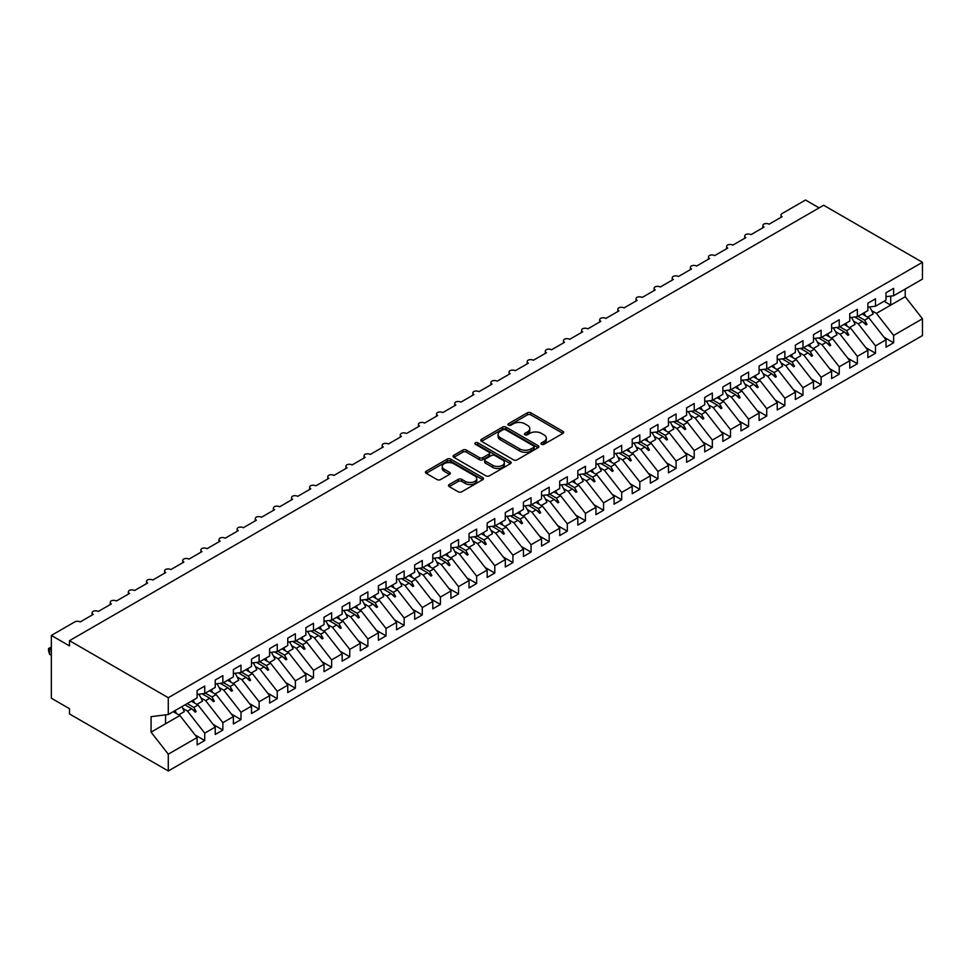 <?xml version="1.0" encoding="UTF-8"?>
<svg xmlns="http://www.w3.org/2000/svg" width="971" height="971" viewBox="0 0 971 971"><rect width="100%" height="100%" fill="white"/><g stroke="black" fill="none" stroke-linecap="round" stroke-linejoin="round"><path stroke-width="1.46" d="M541.527 444.293A1.76 1.02 0 0 0 544.015 444.293L562.925 433.382A2.512 1.457 0 0 0 563.653 432.35A2.512 1.457 0 0 0 562.925 431.318L530.894 412.833A2.512 1.457 0 0 0 527.338 412.833L508.428 423.744A1.76 1.02 0 0 0 507.906 424.461A1.76 1.02 0 0 0 508.428 425.177A1.76 1.02 0 0 0 510.916 425.177L513.368 423.769A8.047 4.649 0 0 1 524.753 423.769L527.423 425.31A8.047 4.649 0 0 1 529.778 428.599A8.047 4.649 0 0 1 527.423 431.889L524.971 433.297A1.76 1.02 0 0 0 524.461 434.013A1.76 1.02 0 0 0 524.971 434.741A1.76 1.02 0 0 0 527.471 434.741L529.911 433.321A8.047 4.649 0 0 1 541.296 433.321L543.966 434.862A8.047 4.649 0 0 1 546.333 438.152A8.047 4.649 0 0 1 543.966 441.441L541.527 442.849A1.76 1.02 0 0 0 541.005 443.577A1.76 1.02 0 0 0 541.527 444.293L541.527 442.849M449.209 484.541A2.512 1.457 0 0 0 448.481 485.561A2.512 1.457 0 0 0 449.209 486.592L458.203 491.787A2.512 1.457 0 0 0 461.759 491.787L482.757 479.662A2.512 1.457 0 0 0 483.497 478.63A2.512 1.457 0 0 0 482.757 477.598L450.726 459.113A2.512 1.457 0 0 0 447.17 459.113L426.172 471.238A2.512 1.457 0 0 0 425.432 472.258A2.512 1.457 0 0 0 426.172 473.29L437.023 479.553A2.512 1.457 0 0 0 440.579 479.553L449.573 474.37A2.512 1.457 0 0 0 450.301 473.338A2.512 1.457 0 0 0 449.573 472.319L444.184 469.199A6.736 3.884 0 0 1 442.218 466.456A6.736 3.884 0 0 1 446.369 462.864A6.736 3.884 0 0 1 453.712 463.713L474.795 475.887A6.736 3.884 0 0 1 476.761 478.63A6.736 3.884 0 0 1 472.61 482.223A6.736 3.884 0 0 1 465.279 481.385L461.759 479.346A2.512 1.457 0 0 0 458.203 479.346L449.209 484.541L449.209 486.592M886.013 296.689L893.623 295.742L922.45 279.102L922.45 262.304L823.651 205.257L69.487 640.666L69.487 645.897L51.354 635.435L74.743 621.926A3.848 2.221 180 0 1 80.18 621.926L93.24 614.4A3.848 2.221 0 0 1 92.111 612.822A3.848 2.221 0 0 1 93.058 611.366A3.848 2.221 180 0 1 98.314 611.463L111.362 603.926A3.848 2.221 0 0 1 110.245 602.36A3.848 2.221 0 0 1 111.192 600.891A3.848 2.221 180 0 1 116.447 601L129.495 593.463A3.848 2.221 0 0 1 128.366 591.897A3.848 2.221 0 0 1 129.325 590.429A3.848 2.221 180 0 1 134.568 590.526L147.628 583.001A3.848 2.221 0 0 1 146.5 581.423A3.848 2.221 0 0 1 147.446 579.966A3.848 2.221 180 0 1 152.702 580.063L165.75 572.526A3.848 2.221 0 0 1 164.621 570.96A3.848 2.221 0 0 1 165.58 569.492A3.848 2.221 180 0 1 170.823 569.601L183.883 562.063A3.848 2.221 0 0 1 182.754 560.498A3.848 2.221 0 0 1 183.701 559.029A3.848 2.221 180 0 1 188.957 559.126L202.004 551.601A3.848 2.221 0 0 1 200.888 550.023A3.848 2.221 0 0 1 201.834 548.566A3.848 2.221 180 0 1 207.09 548.664L220.138 541.126A3.848 2.221 0 0 1 219.009 539.56A3.848 2.221 0 0 1 219.968 538.092A3.848 2.221 180 0 1 225.211 538.201L238.271 530.664A3.848 2.221 0 0 1 237.142 529.098A3.848 2.221 0 0 1 238.089 527.629A3.848 2.221 180 0 1 243.345 527.726L256.393 520.201A3.848 2.221 0 0 1 255.264 518.623A3.848 2.221 0 0 1 256.223 517.167A3.848 2.221 180 0 1 261.478 517.264L274.526 509.726A3.848 2.221 0 0 1 273.397 508.161A3.848 2.221 0 0 1 274.344 506.692A3.848 2.221 180 0 1 279.599 506.801L292.659 499.264A3.848 2.221 0 0 1 291.531 497.698A3.848 2.221 0 0 1 292.477 496.23A3.848 2.221 180 0 1 297.733 496.327L310.781 488.801A3.848 2.221 0 0 1 309.652 487.224A3.848 2.221 0 0 1 310.611 485.767A3.848 2.221 180 0 1 315.854 485.864L328.914 478.327A3.848 2.221 0 0 1 327.785 476.761A3.848 2.221 0 0 1 328.732 475.292A3.848 2.221 180 0 1 333.988 475.402L347.035 467.864A3.848 2.221 0 0 1 345.919 466.298A3.848 2.221 0 0 1 346.865 464.83A3.848 2.221 180 0 1 352.121 464.927L365.169 457.402A3.848 2.221 0 0 1 364.04 455.824A3.848 2.221 0 0 1 364.999 454.367A3.848 2.221 180 0 1 370.242 454.464L383.302 446.927A3.848 2.221 0 0 1 382.173 445.361A3.848 2.221 0 0 1 383.12 443.893A3.848 2.221 180 0 1 388.376 444.002L401.424 436.465A3.848 2.221 0 0 1 400.295 434.899A3.848 2.221 0 0 1 401.254 433.43A3.848 2.221 180 0 1 406.497 433.527L419.557 426.002A3.848 2.221 0 0 1 418.428 424.424A3.848 2.221 0 0 1 419.375 422.968A3.848 2.221 180 0 1 424.63 423.065L437.69 415.527A3.848 2.221 0 0 1 436.562 413.962A3.848 2.221 0 0 1 437.508 412.493A3.848 2.221 180 0 1 442.764 412.602L455.812 405.065A3.848 2.221 0 0 1 454.683 403.499A3.848 2.221 0 0 1 455.642 402.03A3.848 2.221 180 0 1 460.885 402.128L473.945 394.602A3.848 2.221 0 0 1 472.816 393.024A3.848 2.221 0 0 1 473.763 391.568A3.848 2.221 180 0 1 479.019 391.665L492.066 384.128A3.848 2.221 0 0 1 490.95 382.562A3.848 2.221 0 0 1 491.896 381.093A3.848 2.221 180 0 1 497.152 381.202L510.2 373.665A3.848 2.221 0 0 1 509.071 372.099A3.848 2.221 0 0 1 510.03 370.631A3.848 2.221 180 0 1 515.273 370.728L528.333 363.203A3.848 2.221 0 0 1 527.204 361.625A3.848 2.221 0 0 1 528.151 360.168A3.848 2.221 180 0 1 533.407 360.265L546.455 352.728A3.848 2.221 0 0 1 545.326 351.162A3.848 2.221 0 0 1 546.285 349.694A3.848 2.221 180 0 1 551.528 349.803L564.588 342.265A3.848 2.221 0 0 1 563.459 340.7A3.848 2.221 0 0 1 564.406 339.231A3.848 2.221 180 0 1 569.661 339.328L582.721 331.803A3.848 2.221 0 0 1 581.593 330.225A3.848 2.221 0 0 1 582.539 328.768A3.848 2.221 180 0 1 587.795 328.866L600.843 321.328A3.848 2.221 0 0 1 599.714 319.762A3.848 2.221 0 0 1 600.673 318.294A3.848 2.221 180 0 1 605.916 318.403L618.976 310.866A3.848 2.221 0 0 1 617.847 309.3A3.848 2.221 0 0 1 618.794 307.831A3.848 2.221 180 0 1 624.05 307.928L637.097 300.403A3.848 2.221 0 0 1 635.981 298.825A3.848 2.221 0 0 1 636.927 297.369A3.848 2.221 180 0 1 642.183 297.466L655.231 289.928A3.848 2.221 0 0 1 654.102 288.363A3.848 2.221 0 0 1 655.061 286.894A3.848 2.221 180 0 1 660.304 287.003L673.364 279.466A3.848 2.221 0 0 1 672.235 277.9A3.848 2.221 0 0 1 673.182 276.432A3.848 2.221 180 0 1 678.438 276.529L691.486 269.003A3.848 2.221 0 0 1 690.357 267.426A3.848 2.221 0 0 1 691.316 265.969A3.848 2.221 180 0 1 696.559 266.066L709.619 258.529A3.848 2.221 0 0 1 708.49 256.963A3.848 2.221 0 0 1 709.437 255.494A3.848 2.221 180 0 1 714.692 255.604L727.74 248.066A3.848 2.221 0 0 1 726.624 246.5A3.848 2.221 0 0 1 727.57 245.032A3.848 2.221 180 0 1 732.826 245.129L745.874 237.604A3.848 2.221 0 0 1 744.745 236.026A3.848 2.221 0 0 1 745.704 234.569A3.848 2.221 180 0 1 750.947 234.666L764.007 227.129A3.848 2.221 0 0 1 762.878 225.563A3.848 2.221 0 0 1 763.825 224.095A3.848 2.221 180 0 1 769.081 224.204L782.128 216.667A3.848 2.221 0 0 1 781.012 215.101A3.848 2.221 0 0 1 782.128 213.523L805.517 200.026L819.111 207.879M922.45 262.304L168.286 697.712L69.487 640.666M513.538 459.829A2.512 1.457 0 0 0 517.106 459.829L538.092 447.704A2.512 1.457 0 0 0 538.832 446.684A2.512 1.457 0 0 0 538.092 445.653L506.073 427.155A2.512 1.457 0 0 0 502.505 427.155L481.507 439.28A2.512 1.457 0 0 0 480.779 440.312A2.512 1.457 0 0 0 481.507 441.344L513.538 459.829M476.081 444.669A1.76 1.02 0 0 1 477.866 444.924L477.866 442.825L510.43 461.626A2.512 1.457 0 0 1 511.159 462.657A2.512 1.457 0 0 1 510.43 463.689L489.433 475.802A2.512 1.457 0 0 1 485.876 475.802L453.845 457.317L453.845 455.253A2.512 1.457 0 0 0 453.105 456.285A2.512 1.457 0 0 0 453.845 457.317M453.845 455.253L462.827 450.071A2.512 1.457 0 0 1 466.383 450.071L479.371 457.572A2.512 1.457 0 0 0 482.939 457.572L488.899 454.125A2.512 1.457 0 0 0 489.627 453.105A2.512 1.457 0 0 0 488.899 452.073L475.377 444.269A1.76 1.02 0 0 1 474.855 443.541A1.76 1.02 0 0 1 475.948 442.606A1.76 1.02 0 0 1 477.866 442.825M168.286 697.712L168.286 714.51L197.113 697.87L197.113 690.49L204.723 686.096L204.723 693.476L197.113 694.423M195.098 734.962L204.723 740.521L204.723 733.141L215.246 727.073L198.023 705.031L191.36 701.196M182.827 708.405L187.512 711.112L204.723 733.141M204.723 693.476L215.246 687.395L215.246 680.016L222.857 675.622L222.857 683.001L215.246 683.948M213.232 724.5L222.857 730.046L222.857 722.679L233.368 716.598L216.145 694.568L209.493 690.721M200.961 697.943L205.634 700.637L222.857 722.679M222.857 683.001L233.368 676.933L233.368 669.553L240.99 665.159L240.99 672.539L233.368 673.486M231.365 714.025L240.99 719.584L240.99 712.204L251.501 706.135L234.278 684.106L227.615 680.258M219.094 687.48L223.767 690.175L240.99 712.204M240.99 672.539L251.501 666.47L251.501 659.091L259.111 654.697L259.111 662.076L251.501 663.023M249.486 703.562L259.111 709.121L259.111 701.742L269.635 695.673L252.411 673.631L245.748 669.796M237.215 677.005L241.888 679.712L259.111 701.742M259.111 662.076L269.635 655.995L269.635 648.616L277.245 644.222L277.245 651.602L269.635 652.548M267.62 693.1L277.245 698.647L277.245 691.279L287.756 685.198L270.533 663.169L263.869 659.321M255.349 666.543L260.022 669.237L277.245 691.279M277.245 651.602L287.756 645.533L287.756 638.153L295.378 633.76L295.378 641.139L287.756 642.086M285.741 682.625L295.378 688.184L295.378 680.805L305.889 674.736L288.666 652.706L282.003 648.859M273.482 656.08L278.155 658.775L295.378 680.805M295.378 641.139L305.889 635.07L305.889 627.691L313.499 623.297L313.499 630.677L305.889 631.623M303.874 672.163L313.499 677.722L313.499 670.342L324.023 664.273L306.8 642.232L300.136 638.396M291.603 645.606L296.276 648.312L313.499 670.342M313.499 630.677L324.023 624.596L324.023 617.216L331.633 612.822L331.633 620.202L324.023 621.149M322.008 661.7L331.633 667.247L331.633 659.879L342.144 653.799L324.921 631.769L318.257 627.921M309.737 635.143L314.41 637.838L331.633 659.879M331.633 620.202L342.144 614.133L342.144 606.754L349.754 602.36L349.754 609.739L342.144 610.686M340.129 651.225L349.754 656.784L349.754 649.405L360.277 643.336L343.054 621.306L336.391 617.459M327.858 624.681L332.543 627.375L349.754 649.405M349.754 609.739L360.277 603.671L360.277 596.291L367.888 591.897L367.888 599.277L360.277 600.224M358.263 640.763L367.888 646.322L367.888 638.942L378.399 632.874L361.176 610.832L354.524 606.996M345.992 614.206L350.665 616.913L367.888 638.942M367.888 599.277L378.399 593.196L378.399 585.816L386.021 581.423L386.021 588.802L378.399 589.749M376.396 630.3L386.021 635.847L386.021 628.48L396.532 622.399L379.309 600.369L372.646 596.522M364.125 603.744L368.798 606.438L386.021 628.48M386.021 588.802L396.532 582.734L396.532 575.354L404.142 570.96L404.142 578.34L396.532 579.286M394.517 619.826L404.142 625.385L404.142 618.005L414.666 611.936L397.442 589.907L390.779 586.059M382.246 593.281L386.919 595.976L404.142 618.005M404.142 578.34L414.666 572.271L414.666 564.891L422.276 560.498L422.276 567.877L414.666 568.824M412.651 609.363L422.276 614.922L422.276 607.543L432.787 601.474L415.564 579.432L408.9 575.597M400.38 582.806L405.053 585.513L422.276 607.543M422.276 567.877L432.787 561.796L432.787 554.417L440.409 550.023L440.409 557.403L432.787 558.349M430.772 598.901L440.409 604.448L440.409 597.08L450.92 590.999L433.697 568.97L427.034 565.122M418.513 572.344L423.186 575.038L440.409 597.08M440.409 557.403L450.92 551.334L450.92 543.954L458.53 539.56L458.53 546.94L450.92 547.887M448.905 588.426L458.53 593.985L458.53 586.605L469.042 580.537L451.831 558.507L445.167 554.659M436.634 561.881L441.307 564.576L458.53 586.605M458.53 546.94L469.042 540.871L469.042 533.492L476.664 529.098L476.664 536.478L469.042 537.424M467.039 577.963L476.664 583.522L476.664 576.143L487.175 570.074L469.952 548.032L463.288 544.197M454.768 551.407L459.441 554.113L476.664 576.143M476.664 536.478L487.175 530.397L487.175 523.017L494.785 518.623L494.785 526.003L487.175 526.95M485.16 567.501L494.785 573.048L494.785 565.68L505.308 559.599L488.085 537.57L481.422 533.722M472.889 540.944L477.562 543.639L494.785 565.68M494.785 526.003L505.308 519.934L505.308 512.554L512.919 508.161L512.919 515.54L505.308 516.487M503.294 557.026L512.919 562.585L512.919 555.206L523.43 549.137L506.207 527.107L499.543 523.26M491.023 530.482L495.696 533.176L512.919 555.206M512.919 515.54L523.43 509.472L523.43 502.092L531.052 497.698L531.052 505.078L523.43 506.025M521.427 546.564L531.052 552.123L531.052 544.743L541.563 538.674L524.34 516.633L517.677 512.797M509.156 520.007L513.829 522.714L531.052 544.743M531.052 505.078L541.563 498.997L541.563 491.617L549.173 487.224L549.173 494.603L541.563 495.55M539.548 536.101L549.173 541.648L549.173 534.281L559.697 528.2L542.473 506.17L535.81 502.323M527.277 509.544L531.95 512.239L549.173 534.281M549.173 494.603L559.697 488.534L559.697 481.155L567.307 476.761L567.307 484.141L559.697 485.087M557.682 525.627L567.307 531.186L567.307 523.806L577.818 517.737L560.595 495.708L553.931 491.86M545.411 499.082L550.084 501.776L567.307 523.806M567.307 484.141L577.818 478.072L577.818 470.692L585.44 466.298L585.44 473.678L577.818 474.625M575.803 515.164L585.44 520.723L585.44 513.343L595.951 507.275L578.728 485.233L572.065 481.398M563.544 488.607L568.217 491.314L585.44 513.343M585.44 473.678L595.951 467.597L595.951 460.218L603.561 455.824L603.561 463.203L595.951 464.15M593.936 504.702L603.561 510.248L603.561 502.869L614.073 496.8L596.862 474.77L590.198 470.923M581.665 478.145L586.338 480.839L603.561 502.869M603.561 463.203L614.073 457.135L614.073 449.755L621.695 445.361L621.695 452.741L614.073 453.688M612.07 494.227L621.695 499.786L621.695 492.406L632.206 486.337L614.983 464.308L608.319 460.46M599.799 467.682L604.472 470.377L621.695 492.406M621.695 452.741L632.206 446.672L632.206 439.293L639.816 434.899L639.816 442.278L632.206 443.225M630.191 483.764L639.816 489.323L639.816 481.944L650.339 475.875L633.116 453.833L626.453 449.998M617.92 457.207L622.593 459.914L639.816 481.944M639.816 442.278L650.339 436.197L650.339 428.818L657.95 424.424L657.95 431.804L650.339 432.75M648.325 473.302L657.95 478.849L657.95 471.469L668.461 465.4L651.238 443.371L644.574 439.523M636.054 446.745L640.726 449.439L657.95 471.469M657.95 431.804L668.461 425.735L668.461 418.355L676.083 413.962L676.083 421.341L668.461 422.288M666.458 462.827L676.083 468.386L676.083 461.007L686.594 454.938L669.371 432.908L662.708 429.061M654.187 436.282L658.86 438.977L676.083 461.007M676.083 421.341L686.594 415.272L686.594 407.893L694.204 403.499L694.204 410.879L686.594 411.825M684.579 452.365L694.204 457.924L694.204 450.544L704.728 444.475L687.504 422.434L680.841 418.598M672.308 425.808L676.981 428.514L694.204 450.544M694.204 410.879L704.728 404.798L704.728 397.418L712.338 393.024L712.338 400.404L704.728 401.351M702.713 441.902L712.338 447.449L712.338 440.069L722.849 434.001L705.626 411.971L698.962 408.123M690.442 415.345L695.115 418.04L712.338 440.069M712.338 400.404L722.849 394.335L722.849 386.956L730.471 382.562L730.471 389.941L722.849 390.888M720.834 431.427L730.471 436.986L730.471 429.607L740.982 423.538L723.759 401.509L717.096 397.661M708.575 404.883L713.248 407.577L730.471 429.607M730.471 389.941L740.982 383.873L740.982 376.493L748.592 372.099L748.592 379.479L740.982 380.426M738.967 420.965L748.592 426.524L748.592 419.144L759.104 413.076L741.893 391.034L735.229 387.198M726.696 394.408L731.369 397.115L748.592 419.144M748.592 379.479L759.104 373.398L759.104 366.018L766.726 361.625L766.726 369.004L759.104 369.951M757.101 410.502L766.726 416.049L766.726 408.67L777.237 402.601L760.014 380.571L753.35 376.724M744.83 383.946L749.503 386.64L766.726 408.67M766.726 369.004L777.237 362.936L777.237 355.556L784.847 351.162L784.847 358.542L777.237 359.488M775.222 400.028L784.847 405.587L784.847 398.207L795.37 392.138L778.147 370.109L771.484 366.261M762.951 373.483L767.624 376.178L784.847 398.207M784.847 358.542L795.37 352.473L795.37 345.093L802.981 340.7L802.981 348.079L795.37 349.026M793.356 389.565L802.981 395.124L802.981 387.745L813.492 381.676L796.269 359.634L789.605 355.799M781.085 363.008L785.757 365.715L802.981 387.745M802.981 348.079L813.492 341.998L813.492 334.619L821.114 330.225L821.114 337.605L813.492 338.551M811.477 379.103L821.114 384.65L821.114 377.27L831.625 371.201L814.402 349.172L807.738 345.324M799.218 352.546L803.891 355.24L821.114 377.27M821.114 337.605L831.625 331.536L831.625 324.156L839.235 319.762L839.235 327.142L831.625 328.089M829.61 368.628L839.235 374.187L839.235 366.807L849.759 360.739L832.535 338.709L825.872 334.861M817.339 342.083L822.012 344.778L839.235 366.807M839.235 327.142L849.759 321.073L849.759 313.694L857.369 309.3L857.369 316.68L849.759 317.626M847.744 358.165L857.369 363.724L857.369 356.345L867.88 350.276L850.657 328.234L843.993 324.387M835.473 331.609L840.146 334.315L857.369 356.345M857.369 316.68L867.88 310.599L867.88 303.219L875.502 298.825L875.502 306.205L867.88 307.152M865.865 347.691L875.502 353.25L875.502 345.87L886.013 339.801L886.013 347.181L893.623 342.787L893.623 335.408L922.45 318.767L922.45 335.565L168.286 770.974L69.487 713.94L69.487 708.696L51.354 698.234L51.354 635.435M853.606 321.146L858.279 323.841L875.502 345.87M893.623 295.742L893.623 288.363L886.013 292.757L886.013 300.136L875.502 306.205M883.998 337.228L893.623 342.787M871.727 310.684L876.4 313.378L893.623 335.408M168.286 714.51L151.063 716.659L151.063 732.146L179.89 715.506L173.226 711.658M179.89 715.506L197.113 737.535L197.113 744.915L204.723 740.521M222.857 730.046L215.246 734.452L215.246 727.073M240.99 719.584L233.368 723.978L233.368 716.598M259.111 709.121L251.501 713.515L251.501 706.135M277.245 698.647L269.635 703.053L269.635 695.673M295.378 688.184L287.756 692.578L287.756 685.198M313.499 677.722L305.889 682.115L305.889 674.736M331.633 667.247L324.023 671.653L324.023 664.273M349.754 656.784L342.144 661.178L342.144 653.799M367.888 646.322L360.277 650.716L360.277 643.336M386.021 635.847L378.399 640.253L378.399 632.874M404.142 625.385L396.532 629.778L396.532 622.399M422.276 614.922L414.666 619.316L414.666 611.936M440.409 604.448L432.787 608.853L432.787 601.474M458.53 593.985L450.92 598.379L450.92 590.999M476.664 583.522L469.042 587.916L469.042 580.537M494.785 573.048L487.175 577.454L487.175 570.074M512.919 562.585L505.308 566.979L505.308 559.599M531.052 552.123L523.43 556.517L523.43 549.137M549.173 541.648L541.563 546.054L541.563 538.674M567.307 531.186L559.697 535.579L559.697 528.2M585.44 520.723L577.818 525.117L577.818 517.737M603.561 510.248L595.951 514.654L595.951 507.275M621.695 499.786L614.073 504.18L614.073 496.8M639.816 489.323L632.206 493.717L632.206 486.337M657.95 478.849L650.339 483.255L650.339 475.875M676.083 468.386L668.461 472.78L668.461 465.4M694.204 457.924L686.594 462.317L686.594 454.938M712.338 447.449L704.728 451.855L704.728 444.475M730.471 436.986L722.849 441.38L722.849 434.001M748.592 426.524L740.982 430.918L740.982 423.538M766.726 416.049L759.104 420.455L759.104 413.076M784.847 405.587L777.237 409.98L777.237 402.601M802.981 395.124L795.37 399.518L795.37 392.138M821.114 384.65L813.492 389.055L813.492 381.676M839.235 374.187L831.625 378.581L831.625 371.201M857.369 363.724L849.759 368.118L849.759 360.739M875.502 353.25L867.88 357.656L867.88 350.276M151.063 732.146L168.286 754.176L197.113 737.535M168.286 754.176L168.286 770.974M187.512 711.112L191.651 708.721L195.292 712.144L196.203 711.622L193.872 707.434L198.023 705.031M187.209 703.587L193.872 707.434M184.988 704.873L191.651 708.721M205.634 700.637L209.785 698.246L213.426 701.681L214.324 701.159L212.006 696.96L216.145 694.568M205.342 693.112L212.006 696.96M202.077 693.804L209.785 698.246M223.767 690.175L227.906 687.784L231.547 691.218L232.457 690.697L230.139 686.497L234.278 684.106M223.476 682.649L230.139 686.497M220.211 683.329L227.906 687.784M241.888 679.712L246.039 677.321L249.681 680.744L250.591 680.222L248.26 676.034L252.411 673.631M241.597 672.187L248.26 676.034M238.332 672.867L246.039 677.321M260.022 669.237L264.161 666.846L267.814 670.281L268.712 669.759L266.394 665.56L270.533 663.169M259.73 661.712L266.394 665.56M256.465 662.404L264.161 666.846M278.155 658.775L282.294 656.384L285.935 659.819L286.846 659.297L284.527 655.097L288.666 652.706M277.864 651.25L284.527 655.097M274.599 651.929L282.294 656.384M296.276 648.312L300.427 645.909L304.069 649.344L304.967 648.822L302.649 644.635L306.8 642.232M295.985 640.787L302.649 644.635M292.72 641.467L300.427 645.909M314.41 637.838L318.549 635.447L322.19 638.882L323.1 638.36L320.782 634.16L324.921 631.769M314.119 630.313L320.782 634.16M310.854 631.004L318.549 635.447M332.543 627.375L336.682 624.984L340.323 628.419L341.234 627.897L338.903 623.698L343.054 621.306M332.24 619.85L338.903 623.698M328.975 620.53L336.682 624.984M350.665 616.913L354.816 614.509L358.457 617.944L359.355 617.422L357.037 613.235L361.176 610.832M350.373 609.387L357.037 613.235M347.108 610.067L354.816 614.509M368.798 606.438L372.937 604.047L376.578 607.482L377.488 606.96L375.17 602.76L379.309 600.369M368.507 598.913L375.17 602.76M365.242 599.605L372.937 604.047M386.919 595.976L391.07 593.584L394.712 597.019L395.622 596.497L393.291 592.298L397.442 589.907M386.628 588.45L393.291 592.298M383.363 589.13L391.07 593.584M405.053 585.513L409.192 583.11L412.845 586.545L413.743 586.023L411.425 581.835L415.564 579.432M404.761 577.988L411.425 581.835M401.496 578.667L409.192 583.11M423.186 575.038L427.325 572.647L430.966 576.082L431.877 575.56L429.546 571.361L433.697 568.97M422.895 567.513L429.546 571.361M419.618 568.205L427.325 572.647M441.307 564.576L445.458 562.185L449.1 565.62L449.998 565.098L447.68 560.898L451.831 558.507M441.016 557.051L447.68 560.898M437.751 557.73L445.458 562.185M459.441 554.113L463.58 551.71L467.221 555.145L468.131 554.623L465.813 550.436L469.952 548.032M459.149 546.588L465.813 550.436M455.885 547.268L463.58 551.71M477.562 543.639L481.713 541.248L485.354 544.682L486.265 544.161L483.934 539.961L488.085 537.57M477.271 536.113L483.934 539.961M474.006 536.805L481.713 541.248M495.696 533.176L499.847 530.785L503.488 534.22L504.386 533.698L502.068 529.498L506.207 527.107M495.404 525.651L502.068 529.498M492.139 526.331L499.847 530.785M513.829 522.714L517.968 520.31L521.609 523.745L522.519 523.223L520.201 519.036L524.34 516.633M513.538 515.188L520.201 519.036M510.273 515.868L517.968 520.31M531.95 512.239L536.101 509.848L539.742 513.283L540.653 512.761L538.322 508.561L542.473 506.17M531.659 504.714L538.322 508.561M528.394 505.406L536.101 509.848M550.084 501.776L554.223 499.385L557.876 502.82L558.774 502.298L556.456 498.099L560.595 495.708M549.792 494.251L556.456 498.099M546.527 494.931L554.223 499.385M568.217 491.314L572.356 488.911L575.997 492.346L576.908 491.824L574.577 487.636L578.728 485.233M567.926 483.789L574.577 487.636M564.649 484.468L572.356 488.911M586.338 480.839L590.489 478.448L594.131 481.883L595.029 481.361L592.711 477.162L596.862 474.77M586.047 473.314L592.711 477.162M582.782 474.006L590.489 478.448M604.472 470.377L608.611 467.986L612.252 471.421L613.162 470.899L610.844 466.699L614.983 464.308M604.18 462.851L610.844 466.699M600.915 463.531L608.611 467.986M622.593 459.914L626.744 457.511L630.385 460.946L631.296 460.424L628.965 456.236L633.116 453.833M622.302 452.389L628.965 456.236M619.037 453.069L626.744 457.511M640.726 449.439L644.878 447.048L648.519 450.483L649.417 449.961L647.099 445.762L651.238 443.371M640.435 441.914L647.099 445.762M637.17 442.606L644.878 447.048M658.86 438.977L662.999 436.586L666.64 440.021L667.55 439.499L665.232 435.299L669.371 432.908M658.569 431.452L665.232 435.299M655.304 432.131L662.999 436.586M676.981 428.514L681.132 426.111L684.773 429.546L685.684 429.024L683.353 424.837L687.504 422.434M676.69 420.989L683.353 424.837M673.425 421.669L681.132 426.111M695.115 418.04L699.254 415.649L702.895 419.084L703.805 418.562L701.487 414.362L705.626 411.971M694.823 410.515L701.487 414.362M691.558 411.206L699.254 415.649M713.248 407.577L717.387 405.186L721.028 408.621L721.938 408.099L719.608 403.9L723.759 401.509M712.957 400.052L719.608 403.9M709.68 400.732L717.387 405.186M731.369 397.115L735.52 394.712L739.162 398.146L740.06 397.625L737.742 393.437L741.893 391.034M731.078 389.589L737.742 393.437M727.813 390.269L735.52 394.712M749.503 386.64L753.642 384.249L757.283 387.684L758.193 387.162L755.875 382.962L760.014 380.571M749.211 379.115L755.875 382.962M745.946 379.807L753.642 384.249M767.624 376.178L771.775 373.786L775.416 377.221L776.327 376.699L773.996 372.5L778.147 370.109M767.333 368.652L773.996 372.5M764.068 369.332L771.775 373.786M785.757 365.715L789.909 363.312L793.55 366.747L794.448 366.225L792.13 362.037L796.269 359.634M785.466 358.19L792.13 362.037M782.201 358.869L789.909 363.312M803.891 355.24L808.03 352.849L811.671 356.284L812.581 355.762L810.263 351.563L814.402 349.172M803.6 347.715L810.263 351.563M800.335 348.407L808.03 352.849M822.012 344.778L826.163 342.387L829.804 345.822L830.715 345.3L828.384 341.1L832.535 338.709M821.721 337.253L828.384 341.1M818.456 337.932L826.163 342.387M840.146 334.315L844.285 331.912L847.926 335.347L848.836 334.825L846.518 330.638L850.657 328.234M839.854 326.79L846.518 330.638M836.589 327.47L844.285 331.912M858.279 323.841L862.418 321.45L866.059 324.884L866.969 324.363L864.639 320.163L868.79 317.772L886.013 339.801M857.976 316.315L864.639 320.163M868.79 317.772L862.127 313.924M854.711 317.007L862.418 321.45M876.4 313.378L905.227 296.738L922.45 318.767M884.059 301.265L890.723 305.112L890.723 296.106M905.227 289.042L905.227 296.738M165.568 723.771L165.568 714.85M863.195 322.19L866.969 324.363M845.073 332.652L848.836 334.825M826.94 343.115L830.715 345.3M808.807 353.59L812.581 355.762M790.685 364.052L794.448 366.225M772.552 374.515L776.327 376.699M754.418 384.989L758.193 387.162M736.297 395.452L740.06 397.625M718.164 405.914L721.938 408.099M700.042 416.389L703.805 418.562M681.909 426.852L685.684 429.024M663.776 437.314L667.55 439.499M645.654 447.789L649.417 449.961M627.521 458.251L631.296 460.424M609.387 468.714L613.162 470.899M591.266 479.189L595.029 481.361M573.133 489.651L576.908 491.824M555.011 500.114L558.774 502.298M536.878 510.588L540.653 512.761M518.745 521.051L522.519 523.223M500.623 531.513L504.386 533.698M482.49 541.988L486.265 544.161M464.369 552.45L468.131 554.623M446.235 562.913L449.998 565.098M428.102 573.388L431.877 575.56M409.98 583.85L413.743 586.023M391.847 594.313L395.622 596.497M373.714 604.787L377.488 606.96M355.592 615.25L359.355 617.422M337.459 625.712L341.234 627.897M319.338 636.187L323.1 638.36M301.204 646.65L304.967 648.822M283.071 657.112L286.846 659.297M264.949 667.587L268.712 669.759M246.816 678.049L250.591 680.222M228.683 688.512L232.457 690.697M210.561 698.986L214.324 701.159M192.428 709.449L196.203 711.622M542.231 444.536L543.966 443.529A8.047 4.649 0 0 0 546.333 440.251L546.333 438.152M529.778 428.599L529.778 430.687A8.047 4.649 0 0 1 527.423 433.976L525.675 434.984M562.889 433.394L530.894 414.92A2.512 1.457 0 0 0 527.338 414.92L509.132 425.432M538.068 447.728L506.073 429.255A2.512 1.457 0 0 0 502.505 429.255L481.543 441.356M533.649 447.4A1.76 1.02 0 0 0 534.159 446.684A1.76 1.02 0 0 0 533.649 445.956L505.539 429.728A1.76 1.02 0 0 0 503.039 429.728L500.466 431.221A8.047 4.649 0 0 0 498.099 434.51A8.047 4.649 0 0 0 500.466 437.787L519.679 448.893A8.047 4.649 0 0 0 531.064 448.893L533.649 447.4L533.649 449.488A1.76 1.02 0 0 0 534.159 448.772L534.159 446.684M498.099 434.51L498.099 436.598A8.047 4.649 0 0 0 500.466 439.887L500.466 437.787M533.649 449.488L531.064 450.981A8.047 4.649 0 0 1 519.679 450.981L500.466 439.887M453.87 457.329L462.827 452.158L462.827 450.071M489.627 453.105L489.627 455.193A2.512 1.457 0 0 1 488.899 456.224L482.939 459.659A2.512 1.457 0 0 1 479.371 459.659L466.383 452.158A2.512 1.457 0 0 0 462.827 452.158M477.866 444.924L510.394 463.701M492.855 465.352A6.736 3.884 0 0 0 500.186 466.189A6.736 3.884 0 0 0 504.35 462.609A6.736 3.884 0 0 0 502.371 459.853L494.943 455.569A2.512 1.457 0 0 0 491.387 455.569L485.427 459.004A2.512 1.457 0 0 0 484.687 460.036A2.512 1.457 0 0 0 485.427 461.067L492.855 465.352L492.855 467.452A6.736 3.884 0 0 0 500.186 468.289A6.736 3.884 0 0 0 504.35 464.696L504.35 462.609M484.687 460.036L484.687 462.123A2.512 1.457 0 0 0 485.427 463.155L485.427 461.067M492.855 467.452L485.427 463.155M476.761 478.63L476.761 480.73A6.736 3.884 0 0 1 472.61 484.311A6.736 3.884 0 0 1 465.279 483.473L461.759 481.446A2.512 1.457 0 0 0 458.203 481.446L449.245 486.617M442.218 466.456L442.218 468.556A6.736 3.884 0 0 0 444.184 471.299L444.184 469.199M449.537 474.382L444.184 471.299M482.721 479.674L450.726 461.201A2.512 1.457 0 0 0 447.17 461.201L426.208 473.314M863.887 312.917A20.512 11.846 60 0 1 865.416 315.818M869.518 306.957A20.512 11.846 60 0 1 873.196 313.924L867.661 317.116M845.753 323.379A20.512 11.846 60 0 1 847.282 326.292M851.397 317.42A20.512 11.846 60 0 1 855.063 324.399L849.528 327.591M827.62 333.842A20.512 11.846 60 0 1 829.149 336.755M833.264 327.882A20.512 11.846 60 0 1 836.929 334.861L831.407 338.054M809.498 344.317A20.512 11.846 60 0 1 811.028 347.217M815.13 338.357A20.512 11.846 60 0 1 818.808 345.324L813.273 348.516M791.365 354.779A20.512 11.846 60 0 1 792.894 357.692M797.009 348.82A20.512 11.846 60 0 1 800.674 355.799L795.152 358.991M773.244 365.242A20.512 11.846 60 0 1 774.773 368.155M778.876 359.282A20.512 11.846 60 0 1 782.541 366.261L777.018 369.453M755.11 375.716A20.512 11.846 60 0 1 756.64 378.617M760.742 369.757A20.512 11.846 60 0 1 764.42 376.724L758.885 379.916M736.977 386.179A20.512 11.846 60 0 1 738.506 389.092M742.621 380.219A20.512 11.846 60 0 1 746.286 387.198L740.764 390.391M718.856 396.641A20.512 11.846 60 0 1 720.385 399.554M724.487 390.682A20.512 11.846 60 0 1 728.165 397.661L722.63 400.853M700.722 407.116A20.512 11.846 60 0 1 702.251 410.017M706.366 401.157A20.512 11.846 60 0 1 710.032 408.123L704.497 411.316M682.589 417.579A20.512 11.846 60 0 1 684.118 420.492M688.233 411.619A20.512 11.846 60 0 1 691.898 418.598L686.376 421.79M664.467 428.041A20.512 11.846 60 0 1 665.997 430.954M670.099 422.082A20.512 11.846 60 0 1 673.777 429.061L668.242 432.253M646.334 438.516A20.512 11.846 60 0 1 647.863 441.417M651.978 432.556A20.512 11.846 60 0 1 655.643 439.523L650.121 442.715M628.213 448.978A20.512 11.846 60 0 1 629.742 451.891M633.845 443.019A20.512 11.846 60 0 1 637.51 449.998L631.987 453.19M610.079 459.441A20.512 11.846 60 0 1 611.609 462.354M615.711 453.481A20.512 11.846 60 0 1 619.389 460.46L613.854 463.653M591.946 469.915A20.512 11.846 60 0 1 593.475 472.816M597.59 463.956A20.512 11.846 60 0 1 601.255 470.923L595.733 474.115M573.825 480.378A20.512 11.846 60 0 1 575.354 483.291M579.456 474.418A20.512 11.846 60 0 1 583.134 481.398L577.599 484.59M555.691 490.841A20.512 11.846 60 0 1 557.22 493.754M561.335 484.881A20.512 11.846 60 0 1 565.001 491.86L559.466 495.052M537.558 501.315A20.512 11.846 60 0 1 539.087 504.216M543.202 495.356A20.512 11.846 60 0 1 546.867 502.323L541.345 505.515M519.436 511.778A20.512 11.846 60 0 1 520.966 514.691M525.068 505.818A20.512 11.846 60 0 1 528.746 512.797L523.211 515.989M501.303 522.24A20.512 11.846 60 0 1 502.832 525.153M506.947 516.281A20.512 11.846 60 0 1 510.612 523.26L505.09 526.452M483.182 532.715A20.512 11.846 60 0 1 484.711 535.616M488.814 526.755A20.512 11.846 60 0 1 492.479 533.722L486.957 536.927M465.048 543.177A20.512 11.846 60 0 1 466.578 546.09M470.68 537.218A20.512 11.846 60 0 1 474.358 544.197L468.823 547.389M446.915 553.64A20.512 11.846 60 0 1 448.444 556.553M452.559 547.68A20.512 11.846 60 0 1 456.224 554.659L450.702 557.852M428.794 564.115A20.512 11.846 60 0 1 430.323 567.015M434.425 558.155A20.512 11.846 60 0 1 438.103 565.122L432.568 568.326M410.66 574.577A20.512 11.846 60 0 1 412.19 577.49M416.304 568.618A20.512 11.846 60 0 1 419.97 575.597L414.435 578.789M392.527 585.04A20.512 11.846 60 0 1 394.056 587.953M398.171 579.08A20.512 11.846 60 0 1 401.836 586.059L396.314 589.251M374.405 595.514A20.512 11.846 60 0 1 375.935 598.415M380.037 589.555A20.512 11.846 60 0 1 383.715 596.534L378.18 599.726M356.272 605.977A20.512 11.846 60 0 1 357.801 608.89M361.916 600.017A20.512 11.846 60 0 1 365.582 606.996L360.059 610.189M338.151 616.439A20.512 11.846 60 0 1 339.68 619.352M343.783 610.48A20.512 11.846 60 0 1 347.448 617.459L341.926 620.651M320.017 626.914A20.512 11.846 60 0 1 321.547 629.827M325.649 620.955A20.512 11.846 60 0 1 329.327 627.934L323.792 631.126M301.884 637.377A20.512 11.846 60 0 1 303.413 640.29M307.528 631.417A20.512 11.846 60 0 1 311.193 638.396L305.671 641.588M283.763 647.839A20.512 11.846 60 0 1 285.292 650.752M289.394 641.88A20.512 11.846 60 0 1 293.072 648.859L287.537 652.051M265.629 658.314A20.512 11.846 60 0 1 267.159 661.227M271.273 652.354A20.512 11.846 60 0 1 274.939 659.333L269.404 662.525M247.508 668.776A20.512 11.846 60 0 1 249.025 671.689M253.14 662.817A20.512 11.846 60 0 1 256.805 669.796L251.283 672.988M229.374 679.239A20.512 11.846 60 0 1 230.904 682.152M235.006 673.279A20.512 11.846 60 0 1 238.684 680.258L233.149 683.45M211.241 689.713A20.512 11.846 60 0 1 212.77 692.626M216.885 683.754A20.512 11.846 60 0 1 220.551 690.733L215.028 693.925M193.12 700.176A20.512 11.846 60 0 1 194.649 703.089M198.752 694.216A20.512 11.846 60 0 1 202.429 701.196L196.895 704.388M51.354 647.997L49.545 649.041L51.354 650.085M49.545 654.272L48.55 650.558L48.55 648.47L49.545 649.041L49.545 654.272L51.354 655.316M48.55 648.47L51.354 647.147M174.986 710.638A20.512 11.846 60 0 1 176.516 713.551M181.88 706.67A20.512 11.846 60 0 1 184.296 711.658L178.761 714.85M543.966 443.529L543.966 441.441M524.971 434.741L524.971 433.297M527.423 433.976L527.423 431.889M508.428 425.177L508.428 423.744M527.338 414.92L527.338 412.833M530.894 414.92L530.894 412.833M562.925 433.382L562.925 431.318M481.507 441.344L481.507 439.28M502.505 429.255L502.505 427.155M506.073 429.255L506.073 427.155M538.092 447.704L538.092 445.653M519.679 450.981L519.679 448.893M531.064 450.981L531.064 448.893M466.383 452.158L466.383 450.071M479.371 459.659L479.371 457.572M482.939 459.659L482.939 457.572M488.899 456.224L488.899 454.125M510.43 463.689L510.43 461.626M458.203 481.446L458.203 479.346M461.759 481.446L461.759 479.346M465.279 483.473L465.279 481.385M449.573 474.37L449.573 472.319M426.172 473.29L426.172 471.238M447.17 461.201L447.17 459.113M450.726 461.201L450.726 459.113M482.757 479.662L482.757 477.598M781.012 217.31L781.012 215.101M762.878 227.784L762.878 225.563M744.745 238.247L744.745 236.026M726.624 248.71L726.624 246.5M708.49 259.184L708.49 256.963M690.357 269.647L690.357 267.426M672.235 280.109L672.235 277.9M654.102 290.584L654.102 288.363M635.981 301.046L635.981 298.825M617.847 311.509L617.847 309.3M599.714 321.984L599.714 319.762M581.593 332.446L581.593 330.225M563.459 342.909L563.459 340.7M545.326 353.383L545.326 351.162M527.204 363.846L527.204 361.625M509.071 374.308L509.071 372.099M490.95 384.783L490.95 382.562M472.816 395.246L472.816 393.024M454.683 405.708L454.683 403.499M436.562 416.183L436.562 413.962M418.428 426.645L418.428 424.424M400.295 437.108L400.295 434.899M382.173 447.582L382.173 445.361M364.04 458.045L364.04 455.824M345.919 468.52L345.919 466.298M327.785 478.982L327.785 476.761M309.652 489.445L309.652 487.224M291.531 499.919L291.531 497.698M273.397 510.382L273.397 508.161M255.264 520.844L255.264 518.623M237.142 531.319L237.142 529.098M219.009 541.782L219.009 539.56M200.888 552.244L200.888 550.023M182.754 562.719L182.754 560.498M164.621 573.181L164.621 570.96M146.5 583.644L146.5 581.423M128.366 594.118L128.366 591.897M110.245 604.581L110.245 602.36M92.111 615.044L92.111 612.822"/></g></svg>
